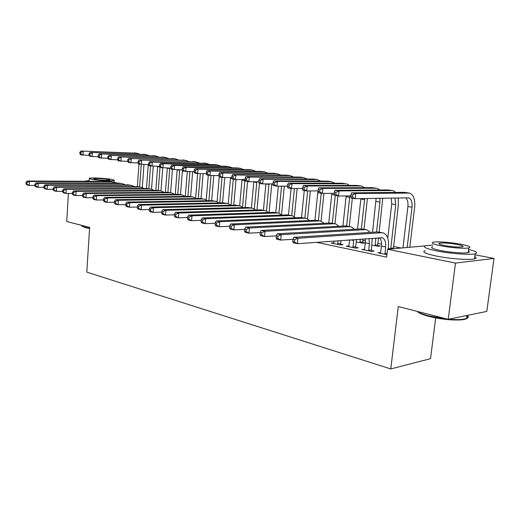 <?xml version="1.0" encoding="UTF-8"?>
<svg xmlns="http://www.w3.org/2000/svg" width="520" height="520" viewBox="0 0 520 520"><rect width="100%" height="100%" fill="white"/><g stroke="black" fill="none" stroke-linecap="round" stroke-linejoin="round"><path stroke-width="0.78" d="M401.187 248.027L393.451 246.48M381.615 244.114L377.865 243.367M365.469 240.883L362.746 240.344M474.981 254.781L494 258.447L455.488 263.088L387.537 249.249L425.172 245.875M455.488 263.088L448.214 319.332L486.798 311.409L494 258.447M435.701 317.922L430.528 358.67L390.78 368.953L86.794 272.142L89.648 227.396L66.729 221.52L68.413 193.421M388.226 248.391L390.936 248.944M364.591 249.477L361.797 249.418L371.339 251.414L374.16 251.16L371.566 250.62M362.7 242.463L365.118 242.957L362.434 243.165L356.252 241.911M333.905 242.827L331.227 243.029L340.204 244.907L343.05 244.68L340.613 244.172M316.466 242.314L386.613 257.153L387.537 249.249M324.896 241.703L327.756 241.494M349.694 240.025L347.23 240.084M349.043 245.953L346.275 246.175L355.531 248.112L358.365 247.871L355.849 247.344M377.819 245.518L380.315 246.025L377.644 246.246L371.988 245.102M380.549 253.13L380.621 252.506L377.806 252.766L386.906 254.664M448.214 319.332L398.275 306.527L390.78 368.953M34.814 185.445L29.237 185.445L27.06 184.971L26 183.924L26.871 184.113L26.949 182.533L26.085 182.344L26 183.924M26.085 182.344L27.268 181.025L109.531 181.363L112.417 181.818M27.268 181.025L29.445 181.487L111.781 181.792L115.759 183.072M26.949 182.533L29.445 181.487L29.237 185.445L26.871 184.113M143.982 164.587L142.311 187.538M137.345 186.641L138.964 164.144M139.626 186.953L141.245 164.508M89.063 155.383L80.711 154.843L79.84 153.758L80.736 153.901L80.834 152.38L79.937 152.237L79.84 153.758M79.937 152.237L80.945 151.047L136.74 153.192M80.945 151.047L136.519 153.179L139.575 154.07M80.834 152.38L83.194 151.398L82.953 155.201L80.736 153.901M43.843 187.35L38.071 187.363L35.841 186.875L34.794 185.822L35.685 186.017L35.77 184.418L34.879 184.223L34.794 185.822M34.879 184.223L36.056 182.884L118.632 183.079L121.576 183.547M36.056 182.884L38.291 183.358L120.939 183.514L122.778 183.775L124.963 184.841M35.77 184.418L38.291 183.358L38.071 187.363L35.685 186.017M53.118 189.312L47.145 189.332L44.857 188.838L43.823 187.772L44.739 187.974L44.824 186.349L43.907 186.154L43.823 187.772M43.907 186.154L45.084 184.795L127.953 184.841L130.956 185.315M45.084 184.795L47.372 185.276L130.319 185.289L132.165 185.542L134.388 186.647M44.824 186.349L47.372 185.276L47.145 189.332L44.739 187.974M153.238 166.251L151.528 189.189M146.49 188.494L148.226 164.678M148.837 188.669L150.508 165.99M98.358 156.832L89.778 156.286L88.92 155.201L89.843 155.344L89.941 153.803L89.017 153.66L88.92 155.201M89.017 153.66L90.019 152.451L146.023 154.544M90.019 152.451L145.802 154.537L148.895 155.448M89.941 153.803L92.326 152.809L92.079 156.656L89.843 155.344M162.715 167.941L160.966 190.951M155.851 190.392L157.651 166.341M158.262 190.444L160.011 167.252M107.887 158.327L99.073 157.774L98.234 156.676L99.177 156.826L99.281 155.266L98.332 155.116L98.234 156.676M98.332 155.116L99.327 153.888L155.526 155.935M99.327 153.888L155.305 155.928L158.438 156.865M99.281 155.266L101.686 154.251L101.433 158.151L99.177 156.826M89.583 228.488L85.026 227.591L81.594 225.94M81.452 225.29L81.465 225.797L84.708 227.188L89.603 228.144M117.494 183.079L114.758 182.481M91.702 179.296C97.799 180.531 113.425 181.298 114.198 180.408C114.569 180.135 113.724 179.803 111.663 179.413C105.456 178.197 90.123 177.444 89.303 178.334C88.972 178.6 89.772 178.919 91.702 179.296M108.173 179.394C104.189 178.607 94.27 178.119 93.749 178.692L95.309 179.316C99.255 180.108 109.284 180.603 109.791 180.031L108.173 179.394M89.167 180.544L84.13 181.259M466.843 316.147C468.669 318.006 466.941 319.235 461.669 319.833C452.023 320.457 441.123 319.319 428.961 316.427C422.559 314.73 418.697 313.06 417.378 311.422M417.508 311.461C419.374 312.942 423.104 314.425 428.701 315.894L447.246 319.085M448.754 319.221C454.142 319.67 458.64 319.728 462.235 319.384L466.525 318.546C468.572 317.752 468.825 316.706 467.298 315.413M432.848 245.174L425.782 245.694C422.182 246.883 425.874 248.631 436.865 250.939C450.106 253.611 469.996 255.093 475.104 253.806C478.575 252.831 476.398 251.375 468.579 249.438M425.172 250.614C421.564 251.862 425.25 253.669 436.228 256.035C449.449 258.765 469.32 260.247 474.435 258.889C476.587 258.362 476.691 257.589 474.74 256.581M468.371 251.024C469.749 251.719 469.677 252.245 468.163 252.603C464.51 253.533 450.275 252.48 440.7 250.562C432.712 248.892 430.027 247.624 432.653 246.76M441.291 245.889C450.873 247.767 465.121 248.827 468.774 247.942C471.549 247.065 468.735 245.797 460.337 244.147C450.58 242.294 436.748 241.306 433.219 242.209C430.599 243.035 433.29 244.257 441.291 245.889M457.028 244.446C449.202 243.139 443.359 242.717 439.517 243.185C437.808 243.724 439.556 244.517 444.762 245.57C452.582 246.896 458.465 247.332 462.423 246.883C464.197 246.324 462.397 245.511 457.028 244.446M62.641 191.321L56.466 191.36L54.113 190.847L53.092 189.781L54.028 189.982L54.126 188.338L53.183 188.136L53.092 189.781M53.183 188.136L54.346 186.752L137.501 186.641L140.569 187.129M54.346 186.752L56.7 187.245L139.925 187.103L141.778 187.356L144.047 188.5M54.126 188.338L56.7 187.245L56.466 191.36L54.028 189.982M72.43 193.388L66.04 193.433L63.622 192.914L62.614 191.834L63.577 192.042L63.674 190.379L62.712 190.171L62.614 191.834M62.712 190.171L63.863 188.76L147.29 188.494L150.423 188.988M63.863 188.76L66.287 189.274L149.78 188.962L151.632 189.215L153.946 190.405M63.674 190.379L66.287 189.274L66.04 193.433L63.577 192.042M172.425 169.494L170.619 192.797M165.438 192.348L167.303 168.058M167.908 192.335L169.767 168.103M117.669 159.855L108.609 159.296L107.783 158.184L108.752 158.34L108.856 156.761L107.887 156.611L107.783 158.184M107.887 156.611L108.869 155.363L165.263 157.359M108.869 155.363L165.042 157.352L168.207 158.314M108.856 156.761L111.293 155.74L111.026 159.685L108.752 158.34M182.436 170.424L180.505 194.662M175.253 194.35L177.177 169.826M177.788 194.324L179.712 169.871M127.706 161.421L118.391 160.862L117.585 159.738L118.58 159.9L118.684 158.294L117.689 158.138L117.585 159.738M117.689 158.138L118.658 156.877L175.24 158.821M118.658 156.877L175.013 158.808L178.217 159.803M118.684 158.294L121.147 157.261L120.874 161.258L118.58 159.9M82.492 195.507L75.875 195.572L73.391 195.033L72.397 193.947L73.391 194.161L73.495 192.472L72.501 192.264L72.397 193.947M72.501 192.264L73.645 190.827L157.333 190.385L160.524 190.892M73.645 190.827L76.135 191.353L159.881 190.866L161.733 191.126L164.099 192.355M73.495 192.472L76.135 191.353L75.875 195.572L73.391 194.161M192.66 171.724L190.645 196.553M185.308 196.417L187.297 171.645M187.909 196.385L189.897 171.685M138.008 163.033L128.427 162.461L127.641 161.33L128.661 161.493L128.772 159.874L127.751 159.712L127.641 161.33M127.751 159.712L128.707 158.424L185.458 160.31M128.707 158.424L185.237 160.303L188.481 161.323M128.772 159.874L131.261 158.821L130.982 162.87L128.661 161.493M92.846 197.685L85.989 197.769L83.434 197.217L82.453 196.118L83.48 196.339L83.584 194.63L82.563 194.409L82.453 196.118M82.563 194.409L83.701 192.953L167.629 192.328L170.885 192.849M83.701 192.953L86.255 193.492L170.242 192.822L172.1 193.076L174.512 194.357M83.584 194.63L86.255 193.492L85.989 197.769L83.48 196.339M203.099 173.596L201.025 198.517M195.644 198.127L197.665 173.524L194.669 173.043L194.019 171.847L195.221 172.042L195.364 170.287L194.161 170.099L194.019 171.847M198.276 198.497L200.337 173.556M148.59 164.684L138.736 164.106L137.963 162.968L139.016 163.137L139.133 161.493L138.079 161.33L137.963 162.968M138.079 161.33L139.029 160.024L195.942 161.844M139.029 160.024L195.715 161.837L198.998 162.89M139.133 161.493L141.648 160.427L141.356 164.528L139.016 163.137M103.493 199.927L96.382 200.031L93.756 199.459L92.801 198.354L93.853 198.582L93.964 196.846L92.911 196.619L92.801 198.354M92.911 196.619L94.035 195.136L178.191 194.324L181.519 194.857M94.035 195.136L96.668 195.696L180.875 194.831L182.734 195.084L185.192 196.417M93.964 196.846L96.668 195.696L96.382 200.031L93.853 198.582M114.452 202.228L107.081 202.352L104.377 201.767L103.441 200.655L104.526 200.889L104.637 199.128L103.558 198.894L103.441 200.655M103.558 198.894L104.669 197.386L189.033 196.372L192.433 196.911M104.669 197.386L107.374 197.958L191.783 196.892L193.648 197.145L196.157 198.53M104.637 199.128L107.374 197.958L107.081 202.352L104.526 200.889M125.736 204.594L118.092 204.744L115.31 204.139L114.394 203.021L115.512 203.261L115.628 201.474L114.517 201.24L114.394 203.021M114.517 201.24L115.616 199.7L200.161 198.471L203.632 199.024M115.616 199.7L118.404 200.285L202.989 199.004L204.847 199.258L207.409 200.701M115.628 201.474L118.404 200.285L118.092 204.744L115.512 203.261M137.358 207.031L129.435 207.207L126.568 206.583L125.671 205.458L126.822 205.706L126.945 203.892L125.801 203.645L125.671 205.458M125.801 203.645L126.887 202.078L211.588 200.629L215.144 201.194M126.887 202.078L129.753 202.683L214.494 201.175L216.359 201.428L218.966 202.93M126.945 203.892L129.753 202.683L129.435 207.207L126.822 205.706M149.338 209.534L141.115 209.742L138.157 209.105L137.293 207.968L138.476 208.221L138.606 206.381L137.423 206.135L137.293 207.968M137.423 206.135L138.489 204.529L223.333 202.846L226.967 203.431M138.489 204.529L141.447 205.153L226.317 203.405L228.183 203.658L230.841 205.225M138.606 206.381L141.447 205.153L141.115 209.742L138.476 208.221M161.694 212.114L153.153 212.362L150.105 211.698L149.266 210.555L150.482 210.815L150.618 208.949L149.403 208.689L149.266 210.555M149.403 208.689L150.449 207.058L235.404 205.12L239.115 205.719M150.449 207.058L153.498 207.701L238.472 205.699L240.331 205.946L243.042 207.584M150.618 208.949L153.498 207.701L153.153 212.362L150.482 210.815M174.434 214.773L165.562 215.059L162.422 214.377L161.609 213.219L162.864 213.493L163.007 211.594L161.752 211.328L161.609 213.219M161.752 211.328L162.786 209.664L247.812 207.461L251.615 208.078M162.786 209.664L165.925 210.327L250.972 208.058L252.824 208.306L255.587 210.015M163.007 211.594L165.925 210.327L165.562 215.059L162.864 213.493M187.59 217.51L178.367 217.834L175.123 217.133L174.343 215.969L175.636 216.249L175.792 214.331L174.493 214.052L174.343 215.969M174.493 214.052L175.5 212.349L260.572 209.872L264.466 210.503M175.5 212.349L178.744 213.037L263.822 210.483L265.675 210.73L268.489 212.524M175.792 214.331L178.744 213.037L178.367 217.834L175.636 216.249M201.169 220.337L191.575 220.708L188.233 219.98L187.486 218.81L188.825 219.096L188.981 217.145L187.642 216.859L187.486 218.81M187.642 216.859L188.63 215.124L273.709 212.349L277.693 212.999M188.63 215.124L191.978 215.833L277.05 212.986L278.902 213.226L281.769 215.105M188.981 217.145L191.978 215.833L191.575 220.708L188.825 219.096M213.798 175.526L211.666 200.629M206.245 199.856L208.319 175.221M208.904 200.675L211.036 175.494M170.664 168.123L160.186 167.537L159.465 166.374L160.57 166.55L160.7 164.866L159.588 164.691L159.465 166.374L149.318 165.802L148.571 164.651L149.643 164.821L149.767 163.156L148.694 162.988L148.571 164.651M148.694 162.988L149.624 161.655L206.687 163.417M149.624 161.655L152.315 162.071L206.466 163.404L209.781 164.495M149.767 163.156L152.315 162.071L152.009 166.231L149.643 164.821M224.77 177.515L222.567 202.858M217.113 201.702L219.252 176.806M219.804 202.911L222.014 177.411M159.588 164.691L160.505 163.339L214.708 164.613L217.711 165.029M160.505 163.339L163.274 163.767L217.49 165.016L220.844 166.147M160.7 164.866L163.274 163.767L162.955 167.98L160.57 166.55M236.022 179.569L233.747 205.16M228.248 203.678L230.522 177.567M230.984 205.225L233.285 179.212M182.182 169.91L171.366 169.319L170.664 168.149L171.802 168.331L171.931 166.621L170.794 166.446L170.664 168.149M170.794 166.446L171.691 165.067L225.947 166.257L229.028 166.68M171.691 165.067L174.538 165.51L228.8 166.673L232.2 167.837M171.931 166.621L174.538 165.51L174.207 169.774L171.802 168.331M247.585 181.5L245.213 207.532M239.668 205.79L242.014 179.608M242.502 207.103L244.953 179.634M194.025 171.75L182.852 171.158L182.175 169.975L183.346 170.157L183.482 168.428L182.312 168.246L182.175 169.975M182.312 168.246L183.196 166.842L237.484 167.941L240.643 168.383M183.196 166.842L186.121 167.297L240.416 168.369L243.854 169.572M183.482 168.428L186.121 167.297L185.776 171.626L183.346 170.157M259.461 183.391L256.984 209.976M251.388 208.033L253.812 181.727M254.332 208.994L256.834 181.74M206.219 173.635L197.672 173.524L195.221 172.042M194.161 170.099L195.026 168.669L249.333 169.676L252.571 170.125M195.026 168.669L198.036 169.136L252.343 170.118L255.821 171.359M195.364 170.287L198.036 169.136L197.672 173.524M271.791 183.924L269.074 212.505M263.425 210.308L265.909 183.911M266.468 211.036L269.029 183.917M218.764 175.578L209.917 175.481L206.823 174.987L206.206 173.784L207.441 173.979L207.591 172.198L206.356 172.003L206.206 173.784M206.356 172.003L207.194 170.553L261.502 171.457L264.823 171.912M207.194 170.553L210.294 171.028L264.596 171.906L268.112 173.199M207.591 172.198L210.294 171.028L209.917 175.481L207.441 173.979M284.303 186.173L281.508 214.832M275.788 212.635L278.337 186.18M278.928 213.233L281.554 186.173M231.692 177.573L222.528 177.495L219.336 176.982L218.751 175.767L220.025 175.968L220.181 174.161L218.907 173.966L218.751 175.767M218.907 173.966L219.726 172.484L274.007 173.284L277.413 173.758M219.726 172.484L222.917 172.978L277.186 173.745L280.742 175.084M220.181 174.161L222.917 172.978L222.528 177.495L220.025 175.968M297.161 188.5L294.339 216.736M288.49 215L291.115 188.448M291.72 215.612L294.411 188.513M245.011 179.634L235.508 179.569L232.225 179.042L231.673 177.814L232.986 178.022L233.149 176.189L231.829 175.988L231.673 177.814M231.829 175.988L232.629 174.48L286.865 175.162L290.355 175.65M232.629 174.48L235.911 174.987L290.134 175.643L293.722 177.028M233.149 176.189L235.911 174.987L235.508 179.569L232.986 178.022M310.369 190.918L307.515 218.849M301.542 217.529L304.272 190.554M304.87 218.12L307.632 190.938M258.739 181.747L248.885 181.701L245.499 181.161L244.985 179.927L246.337 180.141L246.506 178.275L245.154 178.067L244.985 179.927M245.154 178.067L245.921 176.534L300.086 177.093L303.667 177.593M245.921 176.534L249.308 177.053L303.446 177.587L307.073 179.03M246.506 178.275L249.308 177.053L248.885 181.701L246.337 180.141M215.202 223.243L205.218 223.672L201.767 222.917L201.052 221.741L202.436 222.04L202.599 220.058L201.221 219.758L201.052 221.741M201.221 219.758L202.183 217.99L287.228 214.903L291.311 215.566M202.183 217.99L205.634 218.719L290.667 215.553L292.513 215.794L295.432 217.763M202.599 220.058L205.634 218.719L205.218 223.672L202.436 222.04M323.954 193.421L321.048 221.182M314.951 220.266L317.928 190.866M318.389 220.675L321.243 193.264M272.896 183.924L262.672 183.905L259.188 183.352L258.707 182.097L260.097 182.319L260.273 180.433L258.882 180.213L258.707 182.097M258.882 180.213L259.623 178.653L313.683 179.082L317.363 179.595M259.623 178.653L263.114 179.192L317.142 179.589L320.801 181.09M260.273 180.433L263.114 179.192L262.672 183.905L260.097 182.319M229.71 226.245L219.317 226.733L215.748 225.959L215.072 224.77L216.502 225.076L216.671 223.061L215.248 222.755L215.072 224.77M215.248 222.755L216.177 220.948L301.151 217.529L305.338 218.212M216.177 220.948L219.752 221.702L304.694 218.198L306.534 218.439L309.504 220.506M216.671 223.061L219.752 221.702L219.317 226.733L216.502 225.076M337.935 195.93L334.951 223.769M328.738 223.106L331.851 193.343M332.306 223.294L335.263 195.5M287.502 186.167L276.894 186.18L273.293 185.601L272.857 184.34L274.293 184.567L274.482 182.65L273.039 182.429L272.857 184.34M273.039 182.429L273.754 180.83L327.678 181.129L331.461 181.656M273.754 180.83L277.355 181.389L331.24 181.649L334.938 183.216M274.482 182.65L277.355 181.389L276.894 186.18L274.293 184.567M244.712 229.339L233.883 229.899L230.197 229.099L229.561 227.897L231.042 228.215L231.225 226.167L229.743 225.856L229.561 227.897M229.743 225.856L230.646 224.003L315.49 220.239L319.787 220.935M230.646 224.003L234.338 224.783L319.15 220.928L320.976 221.162L323.999 223.333M231.225 226.167L234.338 224.783L233.883 229.899L231.042 228.215M352.359 198.231L349.258 226.493M342.927 226.044L346.177 195.917M346.625 225.966L349.843 195.864M302.588 188.481L291.564 188.519L287.853 187.928L287.456 186.654L288.945 186.888L289.133 184.944L287.644 184.711L287.456 186.654M287.644 184.711L288.327 183.086L342.089 183.235L345.976 183.781M288.327 183.086L292.045 183.658L345.755 183.775L346.938 183.917L349.486 185.406M289.133 184.944L292.045 183.658L291.564 188.519L288.945 186.888M337.76 244.394L337.954 240.754M333.638 243.536L334.1 241.04M340.808 240.552L340.756 244.862M260.24 232.537L248.95 233.168L245.135 232.343L244.55 231.133L246.077 231.465L246.266 229.385L244.738 229.06L244.55 231.133M244.738 229.06L245.609 227.162L330.278 223.028L334.685 223.743M245.609 227.162L249.431 227.975L334.048 223.743L335.868 223.971L338.936 226.258M246.266 229.385L249.431 227.975L248.95 233.168L246.077 231.465M337.63 243.776L340.483 243.555M367.419 198.478L363.987 229.275M362.901 238.947L362.837 243.133M357.526 229.093L360.913 198.588M360.009 242.671L360.21 239.142M361.361 228.872L364.709 198.523M318.162 190.859L306.709 190.944L302.881 190.327L302.53 189.04L304.064 189.286L304.265 187.311L302.731 187.07L302.53 189.04M302.731 187.07L303.375 185.406L356.928 185.406L360.932 185.965M303.375 185.406L307.209 186.004L360.711 185.958L361.881 186.108L364.475 187.668M304.265 187.311L307.209 186.004L306.709 190.944L304.064 189.286M359.879 242.073L362.57 241.865M353.009 247.578L353.665 239.616M348.764 246.694L349.707 239.902M356.519 239.408L355.719 246.721L355.999 248.066M276.322 235.839L264.543 236.555L260.598 235.703L260.058 234.488L261.638 234.826L261.839 232.713L260.26 232.375L260.058 234.488M260.26 232.375L261.092 230.438L345.527 225.908L350.044 226.642M261.092 230.438L265.044 231.27L349.414 226.642L351.228 226.869L354.341 229.281M261.839 232.713L265.044 231.27L264.543 236.555L261.638 234.826M352.879 246.955L355.719 246.721M382.746 198.205L379.158 232.122M378.501 237.816L377.689 244.907L377.969 246.22M372.567 232.258L376.103 198.322M375.141 245.739L375.83 238.011M376.519 232.005L379.945 202.092L379.899 198.25M334.262 193.317L322.355 193.44L318.396 192.81L318.097 191.51L319.683 191.763L319.891 189.748L318.305 189.501L318.097 191.51M318.305 189.501L318.916 187.811L372.223 187.642L376.337 188.221M318.916 187.811L322.875 188.422L376.123 188.214L377.286 188.357L379.918 190.002M319.891 189.748L322.875 188.422L322.355 193.44L319.683 191.763M375.011 245.128L377.689 244.907M368.738 250.868L369.356 243.639L369.031 238.498M364.357 249.958L365.372 242.833L365.274 238.771M372.197 238.27L371.429 249.977L371.728 251.381M293.014 239.245L280.69 240.065L276.601 239.174L276.114 237.952L277.752 238.31L277.959 236.158L276.322 235.807L276.114 237.952M276.322 235.807L277.121 233.825L361.257 228.878L365.898 229.632M277.121 233.825L281.216 234.689L365.268 229.632L367.068 229.853L370.234 232.408M277.959 236.158L281.216 234.689L280.69 240.065L277.752 238.31M368.609 250.231L371.429 249.977M398.236 197.925L398.392 204.536L393.406 248.722M387.757 238.102L391.742 203.97L391.216 198.049M390.741 248.905L395.733 204.607L394.947 197.983M350.909 195.852L338.52 196.02L334.425 195.37L334.185 194.058L335.822 194.317L336.037 192.276L334.399 192.017L334.185 194.058M334.399 192.017L334.971 190.287L387.991 189.95L392.229 190.541M334.971 190.287L339.066 190.925L392.015 190.541L393.166 190.678L395.837 192.413M336.037 192.276L339.066 190.925L338.52 196.02L335.822 194.317M390.604 248.281L393.263 248.047M384.976 254.261L385.619 246.922C386.003 242.041 384.897 238.992 382.304 237.776L297.421 243.698L293.183 242.781L292.753 241.547L294.45 241.917L294.671 239.727L292.975 239.363L292.753 241.547M380.451 253.318L381.505 246.09C381.862 242.294 381.179 239.512 379.45 237.744M292.975 239.363L293.728 237.334L297.973 238.232L381.635 232.719L383.422 232.941C387.341 234.761 389.006 239.343 388.421 246.681L388.128 249.191M293.728 237.334L377.494 231.94L382.259 232.719M294.671 239.727L297.973 238.232L297.421 243.698L294.45 241.917M384.839 253.611L387.049 253.403M351.039 194.623L350.812 196.69L352.508 196.963L352.736 194.883L351.039 194.623L351.566 192.855L355.803 193.505L409.552 193.076C413.569 194.76 415.272 199.44 414.654 207.116L409.806 247.254M402.954 247.864L407.901 206.544C408.285 202.417 407.524 199.505 405.62 197.795M407.173 247.488L412.022 207.201C412.425 202.098 411.294 198.978 408.635 197.853L355.231 198.692L351 198.016L350.812 196.69M351.566 192.855L404.261 192.328L408.623 192.94M352.736 194.883L355.803 193.505L355.231 198.692L352.508 196.963M109.531 181.363L111.781 181.792M134.232 152.847L136.519 153.179M118.632 183.079L120.939 183.514M127.953 184.841L130.319 185.289M148.2 165.198L149.013 165.328M143.462 154.193L145.802 154.537M157.631 166.699L159.894 167.056M152.906 155.578L155.305 155.928M137.501 186.641L139.925 187.103M147.29 188.494L149.78 188.962M167.291 168.239L169.741 168.63M162.584 156.988L165.042 157.352M177.275 169.826L179.692 170.209M172.497 158.438L175.013 158.808M157.333 190.385L159.881 190.866M188.844 171.672L189.891 171.834M182.656 159.926L185.237 160.303M167.629 192.328L170.242 192.822M193.069 161.447L195.715 161.837M178.191 194.324L180.875 194.831M189.033 196.372L191.783 196.892M200.161 198.471L202.989 199.004M211.588 200.629L214.494 201.175M223.333 202.846L226.317 203.405M235.404 205.12L238.472 205.699M247.812 207.461L250.972 208.058M260.572 209.872L263.822 210.483M273.709 212.349L277.05 212.986M203.749 163.007L206.466 163.404M214.708 164.613L217.49 165.016M230.483 178.295L231.998 178.542M225.947 166.257L228.8 166.673M241.982 180.128L244.9 180.596M237.484 167.941L240.416 168.369M253.786 182.006L256.789 182.488M249.333 169.676L252.343 170.118M265.909 183.937L268.99 184.431M261.502 171.457L264.596 171.906M279.962 186.173L281.528 186.427M274.007 173.284L277.186 173.745M286.865 175.162L290.134 175.643M300.086 177.093L303.446 177.587M287.228 214.903L290.667 215.553M317.856 192.205L318.272 192.276M313.683 179.082L317.142 179.589M301.151 217.529L304.694 218.198M331.78 194.422L334.328 194.831M327.678 181.129L331.24 181.649M315.49 220.239L319.15 220.928M346.112 196.709L349.759 197.288M342.089 183.235L345.755 183.775M330.278 223.028L334.048 223.743M360.867 199.056L364.624 199.654M356.928 185.406L360.711 185.958M350.538 239.844L353.594 240.461M345.527 225.908L349.414 226.642M376.071 201.474L379.945 202.092M372.223 187.642L376.123 188.214M365.372 242.833L369.356 243.639M361.257 228.878L365.268 229.632M391.742 203.97L395.733 204.607M387.991 189.95L392.015 190.541M381.505 246.09L385.619 246.922M377.494 231.94L381.635 232.719M407.901 206.544L412.022 207.201M404.261 192.328L408.408 192.933M114.081 182.195L114.198 180.408M89.115 181.279L89.291 178.575M461.669 319.833L462.235 319.384M475.104 253.806L474.435 258.889M468.163 252.603L468.774 247.942M439.4 244.127L439.517 243.185M466.934 315.49L466.525 318.546M381.518 237.627L382.304 237.776M408.005 197.756L408.635 197.853"/></g></svg>
